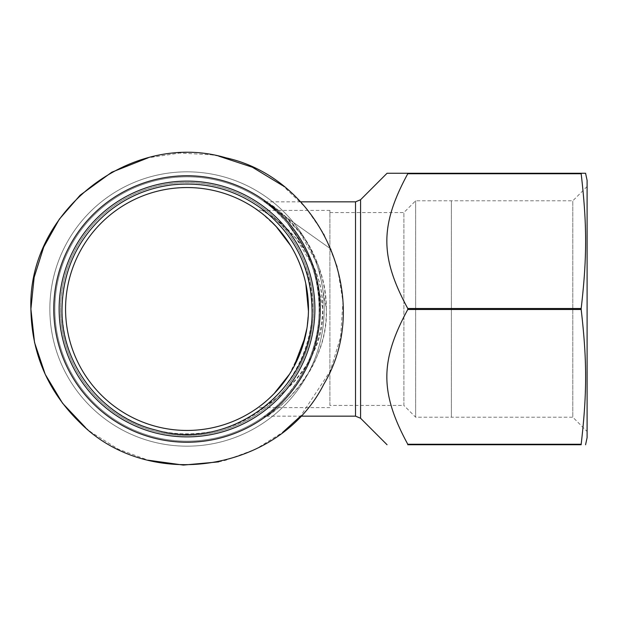 <?xml version="1.0" encoding="UTF-8"?>
<svg xmlns="http://www.w3.org/2000/svg" width="618" height="618" viewBox="0 0 618 618"><rect width="100%" height="100%" fill="white"/><g stroke="black" fill="none" stroke-linecap="round" stroke-linejoin="round"><path stroke-width="0.46" stroke-dasharray="3.09 2.32" d="M187.015 446.173A137.173 137.173 0 0 0 324.187 309A137.173 137.173 0 0 0 187.015 171.827A137.173 137.173 0 0 0 49.849 309A137.173 137.173 0 0 0 187.015 446.173A137.173 137.173 0 0 0 324.187 309A137.173 137.173 0 0 0 187.015 171.827A137.173 137.173 0 0 0 49.849 309A137.173 137.173 0 0 0 187.015 446.173A137.173 137.173 0 0 0 324.187 309A137.173 137.173 0 0 0 187.015 171.827A137.173 137.173 0 0 0 49.849 309A137.173 137.173 0 0 0 187.015 446.173A137.173 137.173 0 0 0 324.187 309A137.173 137.173 0 0 0 187.015 171.827A137.173 137.173 0 0 0 49.849 309A137.173 137.173 0 0 0 187.015 446.173M53.774 309A133.241 133.241 0 0 0 187.015 442.241A133.241 133.241 0 0 0 320.255 309A133.241 133.241 0 0 0 187.015 175.759A133.241 133.241 0 0 0 53.774 309M59.135 309A127.887 127.887 0 0 0 187.015 436.887A127.887 127.887 0 0 0 314.902 309A127.887 127.887 0 0 0 187.015 181.113A127.887 127.887 0 0 0 59.135 309A127.887 127.887 0 0 1 187.015 181.113A127.887 127.887 0 0 1 314.902 309A127.887 127.887 0 0 1 187.015 436.887A127.887 127.887 0 0 1 59.135 309A127.887 127.887 0 0 1 187.015 181.113A127.887 127.887 0 0 1 314.902 309A127.887 127.887 0 0 1 187.015 436.887A127.887 127.887 0 0 1 59.135 309A127.887 127.887 0 0 1 187.015 181.113A127.887 127.887 0 0 1 314.902 309A127.887 127.887 0 0 1 187.015 436.887A127.887 127.887 0 0 1 59.135 309A127.887 127.887 0 0 1 187.015 181.113A127.887 127.887 0 0 1 314.902 309A127.887 127.887 0 0 1 187.015 436.887A127.887 127.887 0 0 1 59.135 309A127.887 127.887 0 0 1 187.015 181.113A127.887 127.887 0 0 1 314.902 309A127.887 127.887 0 0 1 187.015 436.887A127.887 127.887 0 0 1 59.135 309A127.887 127.887 0 0 0 187.015 436.887A127.887 127.887 0 0 0 314.902 309A127.887 127.887 0 0 0 187.015 181.113A127.887 127.887 0 0 0 59.135 309M329.904 309L329.904 210.406L329.904 309M329.904 405.447L329.904 212.553L329.904 405.447L403.886 405.447L403.886 212.553L403.886 405.447L415.636 417.204L415.636 200.796L415.636 417.204L451.356 417.204L451.356 200.796L451.356 417.204L451.356 200.796L451.356 417.204L572.809 417.204L572.809 200.796L572.809 417.204L587.1 431.495L587.1 186.505L587.1 431.495M587.1 186.505L572.809 200.796L415.636 200.796L403.886 212.553L329.904 212.553M587.1 437.598L587.1 180.402M387.061 173.256L585.578 173.256M407.78 173.743C379.869 225.191 379.869 257.065 407.78 308.513L581.175 308.513C587.108 257.065 587.108 225.191 581.175 173.743L407.78 173.743L407.78 173.256M407.78 309.487C379.869 360.935 379.869 392.809 407.78 444.257L581.175 444.257C587.108 392.809 587.108 360.935 581.175 309.487L407.78 309.487L407.78 308.513M407.78 444.257L407.78 444.744L581.175 444.744L581.175 444.257M581.175 309.487L581.175 308.513M581.175 173.743L581.175 173.256M273.805 393.967C265.609 401.8 259.591 406.853 255.759 409.131L259.915 406.142M275.914 391.758C282.31 385.099 288.282 376.779 293.836 366.798M305.23 336.864L307.2 326.505M308.251 316.354C309.023 302.171 307.555 288.645 303.832 275.767M289.749 244.21L276.964 227.385M269.178 219.552L262.001 213.457M256.725 209.548L254.523 208.034M254.747 208.189L255.211 208.498M261.159 212.801L276.115 226.466M292.662 249.069L290.545 245.493L292.662 249.069C298.494 259.104 302.874 270.614 305.786 283.6M308.452 311.101L306.945 328.212M302.233 347.416L289.456 374.253M254.477 409.997A14.291 14.291 0 0 1 262.411 407.594C265.06 406.598 303.09 383.492 315.69 346.76C326.598 315.543 324.566 285.972 309.587 258.03C290.978 221.476 244.658 200.726 269.927 215.126C289.896 227.293 323.461 262.658 322.766 309.008C325.601 366.304 267.957 406.59 262.411 407.594L329.904 407.594M329.904 210.406L262.403 210.406L274.415 218.278L296.184 238.502L315.01 269.556L322.766 309M187.015 187.548A121.452 121.452 0 0 0 65.562 309A121.452 121.452 0 0 0 187.015 430.452A121.452 121.452 0 0 0 308.475 309A121.452 121.452 0 0 0 187.015 187.548M262.573 417.444A7.146 7.146 0 0 1 262.658 417.389L262.658 417.389A7.146 7.146 0 0 1 266.652 416.161C271.781 415.134 329.147 371.063 326.335 309.008L318.641 266.18L299.877 232.461L278.378 210.39L266.644 201.831L263.345 201.097C268.011 203.677 275.952 210.908 287.169 222.781L304.087 247.64C319.506 274.879 324.319 317.722 312.523 350.437C301.213 386.968 272.723 410.707 263.847 416.547L263.824 416.571C275.945 409.448 316.694 371.812 318.919 317.629C325.076 255.18 276.246 207.393 263.423 201.151L263.345 201.097M326.335 309.008C326.814 264.96 301.205 229.062 281.267 212.801L268.668 203.175C275.674 207.1 285.4 215.991 297.837 229.857C321.26 255.373 335.667 308.714 319.305 349.95C306.706 389.85 269.039 415.141 266.652 416.161L300.541 416.161L330.298 371.001L340.595 337.049L342.959 301.646L337.274 266.621L323.824 233.789L305.732 207.609L282.704 185.639M187.015 441.167A132.167 132.167 0 0 0 319.189 309A132.167 132.167 0 0 0 187.015 176.833A132.167 132.167 0 0 0 54.847 309A132.167 132.167 0 0 0 187.015 441.167A132.167 132.167 0 0 0 319.189 309A132.167 132.167 0 0 0 187.015 176.833A132.167 132.167 0 0 0 54.847 309A132.167 132.167 0 0 0 187.015 441.167M187.015 435.458A126.458 126.458 0 0 0 313.473 309A126.458 126.458 0 0 0 187.015 182.542A126.458 126.458 0 0 0 60.564 309A126.458 126.458 0 0 0 187.015 435.458A126.458 126.458 0 0 0 313.473 309A126.458 126.458 0 0 0 187.015 182.542A126.458 126.458 0 0 0 60.564 309A126.458 126.458 0 0 0 187.015 435.458A126.458 126.458 0 0 0 313.473 309A126.458 126.458 0 0 0 187.015 182.542A126.458 126.458 0 0 0 60.564 309A126.458 126.458 0 0 0 187.015 435.458A126.458 126.458 0 0 0 313.473 309A126.458 126.458 0 0 0 187.015 182.542A126.458 126.458 0 0 0 60.564 309A126.458 126.458 0 0 0 187.015 435.458A126.458 126.458 0 0 0 313.473 309A126.458 126.458 0 0 0 187.015 182.542A126.458 126.458 0 0 0 60.564 309A126.458 126.458 0 0 0 187.015 435.458A126.458 126.458 0 0 0 313.473 309A126.458 126.458 0 0 0 187.015 182.542A126.458 126.458 0 0 0 60.564 309A126.458 126.458 0 0 0 187.015 435.458M355.52 416.161L355.52 201.839M360.572 199.745L360.572 418.255M85.624 427.71L91.333 432.361L118.332 449.201L148.189 460.209M218.679 461.878L225.84 460.209L255.697 449.201L282.704 432.361M218.679 156.122L211.441 154.801L179.66 153.055L148.196 157.791M61.993 309C62.673 346.327 76.787 377.59 104.334 402.781C135.234 428.815 170.599 438.494 210.444 431.812C288.915 418.927 334.423 326.667 301.762 259.344C284.89 222.634 257.003 198.826 218.108 187.903C194.662 182.024 171.418 182.75 148.382 190.097C97.899 205.678 61.213 256.169 61.993 309M262.403 210.406C258.587 210.004 255.983 209.232 254.601 208.088L255.141 208.444M255.759 409.131L254.686 409.858M254.477 208.003L255.11 208.428L254.477 208.003M256.455 408.66L254.67 409.873M287.169 222.781L304.087 247.64M262.565 200.549L331.271 249.317L263.423 201.151M300.541 201.839L266.652 201.839"/><path stroke-width="0.93" d="M187.015 175.759A133.241 133.241 0 0 0 53.774 309A133.241 133.241 0 0 0 187.015 442.241A133.241 133.241 0 0 0 320.255 309A133.241 133.241 0 0 0 187.015 175.759M187.015 181.113A127.887 127.887 0 0 0 59.135 309A127.887 127.887 0 0 0 187.015 436.887A127.887 127.887 0 0 0 314.902 309A127.887 127.887 0 0 0 187.015 181.113M360.572 199.745L355.52 201.839L355.52 416.161L360.572 418.255L360.572 199.745L387.061 173.256L585.578 173.256L587.1 180.402L587.1 437.598L585.578 444.744M407.78 444.257C379.869 392.809 379.869 360.935 407.78 309.487L581.175 309.487C587.108 360.935 587.108 392.809 581.175 444.257L407.78 444.257L407.78 444.744L581.175 444.744C587.108 444.744 587.108 444.744 581.175 444.744C587.108 444.744 587.108 444.744 581.175 444.744L581.175 444.257M407.78 308.513C379.869 257.065 379.869 225.191 407.78 173.743L581.175 173.743C587.108 225.191 587.108 257.065 581.175 308.513L407.78 308.513L407.78 309.487M581.175 173.256L581.175 173.743M581.175 308.513L581.175 309.487M407.78 173.256L407.78 173.743M407.78 444.744C379.869 444.744 379.869 444.744 407.78 444.744C379.869 444.744 379.869 444.744 407.78 444.744M259.915 406.142C264.504 402.851 269.834 398.054 275.914 391.758M293.836 366.798L305.23 336.864M307.2 326.505L308.251 316.354M303.832 275.767C300.286 263.863 295.589 253.341 289.749 244.21M276.964 227.385L269.178 219.552M262.001 213.457L256.725 209.548M255.211 208.498L261.159 212.801M276.115 226.466L290.537 245.493L276.702 227.107M305.786 283.6L308.452 311.101M306.945 328.212L302.233 347.416M289.456 374.253L273.805 393.967M187.015 187.548A121.452 121.452 0 0 0 65.562 309A121.452 121.452 0 0 0 187.015 430.452A121.452 121.452 0 0 0 308.475 309A121.452 121.452 0 0 0 187.015 187.548M148.196 157.791L111.812 172.19L80.147 195.195L59.289 219.236L43.739 246.999L34.145 277.343L30.9 309L34.531 342.457L45.238 374.361L62.542 403.222L85.624 427.71M148.189 460.209L183.337 465.076L218.679 461.878M282.704 432.361L300.541 416.161L355.52 416.161M282.704 185.639L252.383 167.223L218.679 156.122M30.9 309C27.393 210.784 131.588 129.965 225.84 157.791C321.839 178.811 374.214 299.838 323.824 384.211C279.583 471.967 149.34 492.592 80.147 422.805C48.05 391.657 31.634 353.72 30.9 309M61.993 309C62.781 270.151 77.891 238.038 107.323 212.669C126.041 197.358 147.378 188.127 171.348 184.96C205.454 181.159 236.223 189.579 263.647 210.213C295.01 235.682 311.14 268.614 312.044 309C314.856 387.656 231.41 452.376 155.921 430.097C101.862 417.181 61.058 364.566 61.993 309M360.572 418.255L387.061 444.744M254.477 208.003L255.11 208.428L254.477 208.003M355.52 201.839L300.541 201.839"/></g></svg>
